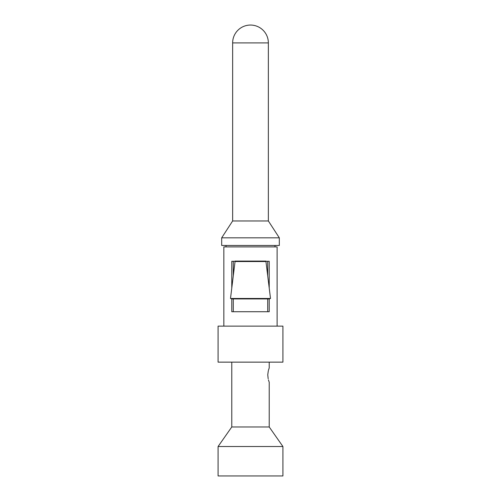 <?xml version="1.0" encoding="UTF-8"?>
<svg xmlns="http://www.w3.org/2000/svg" width="501" height="501" viewBox="0 0 501 501"><rect width="100%" height="100%" fill="white"/><g stroke="black" fill="none" stroke-linecap="round" stroke-linejoin="round"><path stroke-width="0.75" d="M267.797 374.454L267.784 375.111C269.369 365.824 269.369 365.824 267.784 375.111C269.369 384.399 269.369 384.399 267.784 375.111L268.179 378.8M268.436 379.883L269.225 382.313L269.225 426.971L282.915 446.516L218.085 446.516L231.775 426.971L231.775 362.142M269.225 362.142L269.225 367.909L268.436 370.339M268.292 370.903L267.803 374.429M231.775 426.971L269.225 426.971M218.085 446.516L218.085 475.95L282.915 475.95L282.915 446.516M250.5 362.142L282.915 362.142L282.915 326.132L218.085 326.132L218.085 362.142L250.5 362.142M223.847 326.132L223.847 246.899L277.109 246.899L277.109 326.132M269.225 288.125L269.225 261.303L265.925 261.303M269.225 298.922L269.225 311.722L231.775 311.722L231.775 298.922M235.075 261.303L231.775 261.303L231.775 288.125M250.5 245.459L279.314 245.459L279.314 237.825L221.686 237.825L221.686 245.459L250.5 245.459M279.314 237.825L268.361 220.966L232.639 220.966L221.686 237.825M265.918 261.077A2.161 1.252 -90 0 0 265.925 261.246A2.161 1.252 -90 0 0 265.95 261.528L270.502 298.471L230.498 298.471L235.05 261.528A2.161 1.252 -90 0 0 235.075 261.246A2.161 1.252 -90 0 0 235.082 261.077L265.918 261.077M267.709 311.722L267.709 298.922M267.709 275.813L267.709 261.303M233.291 311.722L233.291 298.922M233.291 275.813L233.291 261.303M230.498 298.471L231.719 298.922L269.281 298.922L270.502 298.471M250.5 42.911L268.361 42.911A17.861 17.861 0 0 0 250.5 25.05A17.861 17.861 0 0 0 232.639 42.911L250.5 42.911M265.95 261.528L235.05 261.528M274.993 246.899L274.993 245.459M226.007 246.899L226.007 245.459M268.361 220.966L268.361 42.911M232.639 220.966L232.639 42.911"/></g></svg>
